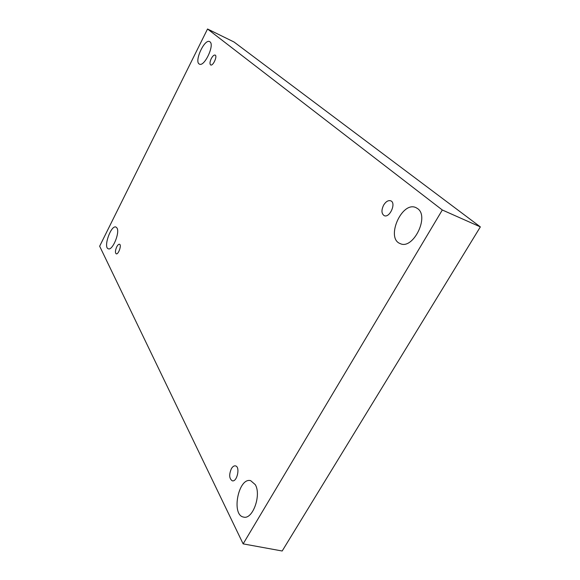 <?xml version="1.0" encoding="UTF-8"?>
<svg xmlns="http://www.w3.org/2000/svg" width="580" height="580" viewBox="0 0 580 580"><rect width="100%" height="100%" fill="white"/><g stroke="black" fill="none" stroke-linecap="round" stroke-linejoin="round"><path stroke-width="0.87" d="M243.136 543.873L282.177 551L480.349 226.896L234.008 41.992L207.538 29L99.651 246.203L243.136 543.873L442.315 209.996L480.349 226.896M442.315 209.996L207.538 29M417.73 208.691C429.628 216.855 412.844 250.074 400.229 243.607C385.366 238.409 401.86 200.651 416.012 207.647L417.73 208.691M209.975 41.84C214.846 44.935 204.305 67.171 199.448 64.112C193.8 62.082 204.414 38.541 209.626 41.622L209.975 41.84M117.008 228.034C120.067 232.689 112.455 250.872 108.329 248.791C103.015 247.522 110.99 224.764 115.942 227.041L117.008 228.034M255.265 484.634C261.616 494.914 252.677 519.861 243.629 517.092C230.912 515.221 238.46 477.072 250.676 480.668L255.265 484.634M231.398 468.654C228.882 474.621 229.173 478.674 232.261 480.805C237.14 482.27 240.446 466.617 235.429 465.885C234.001 465.653 232.66 466.574 231.398 468.654M116.725 246.862C115.203 250.437 115.036 252.757 116.203 253.823C118.421 254.838 121.887 244.804 119.509 244.26C118.653 244.1 117.725 244.97 116.725 246.862M211.25 58.616C209.793 61.871 209.597 63.981 210.67 64.953C212.983 66.345 217.688 55.992 215.144 55.078C213.976 54.81 212.679 55.992 211.25 58.616M383.677 205.037C381.241 210.119 381.408 213.65 384.177 215.63C389.666 218.413 396.56 202.899 390.746 200.818C388.288 200.1 385.932 201.506 383.677 205.037"/></g></svg>
